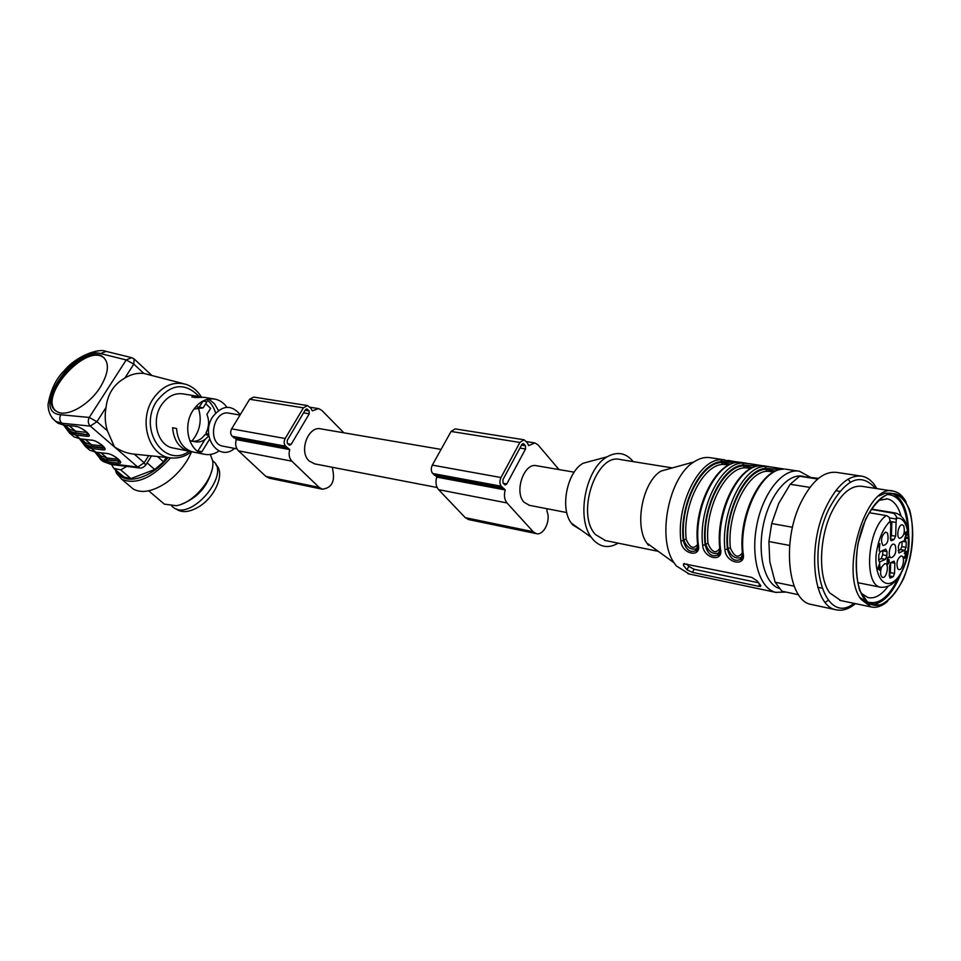 <?xml version="1.0" encoding="UTF-8"?>
<svg xmlns="http://www.w3.org/2000/svg" width="961" height="961" viewBox="0 0 961 961"><rect width="100%" height="100%" fill="white"/><g stroke="black" fill="none" stroke-linecap="round" stroke-linejoin="round"><path stroke-width="1.44" d="M903.712 525.847C905.202 532.346 903.905 536.526 899.796 538.388C895.796 537.679 898.451 523.769 902.391 524.826L903.712 525.847M441.075 449.412L321.046 428.906C308.205 425.327 298.439 451.718 309.214 461.028L314.703 463.887M574.173 472.163L536.718 465.761C524.165 462.049 513.751 492.08 524.129 502.291L529.463 505.342M861.116 593.201L867.987 597.586C874.618 598.955 881.213 595.34 887.76 586.727M901.01 515.913C898.199 506.111 893.682 500.429 887.459 498.879L878.426 500.405M592.372 460.775L583.135 463.25C567.002 471.875 559.782 508.441 571.314 523.132L572.66 524.838L580.78 529.859M724.63 459.887L710.864 457.784C705.362 456.751 699.728 458.121 693.95 461.917C668.808 476.74 656.639 538.448 674.045 562.762L676.364 565.957L689.265 574.029M738.084 462.373L740.33 462.277L738.084 462.373C716.365 462.349 693.794 507.888 698.263 544.346C701.866 558.437 681.673 554.485 680.868 540.935C676.28 504.765 698.827 459.658 720.666 459.718L739.345 462.217M760.271 465.761L762.421 465.641L760.271 465.761C738.709 465.785 716.125 511.877 720.438 548.695C724.005 562.93 703.368 558.882 702.659 545.211C698.215 508.681 720.786 463.034 742.481 463.046L749.76 463.707M761.1 465.701L749.796 463.719L761.436 465.568M782.278 469.28L782.939 469.208C761.544 469.304 738.961 515.949 743.105 553.152C746.637 567.519 725.543 563.386 724.93 549.584L727.429 549.199C729.867 558.281 734.036 561.765 739.958 559.662M780.284 469.545L766.097 468.403L764.764 466.445L772.067 467.106M783.599 469.16L772.103 467.118L784.008 469.004M708.353 578.078L715.969 579.687M729.964 582.654L737.748 584.3M752.055 587.339L760.007 589.021M760.499 585.285L757.076 580.816L751.73 577.381L683.631 563.723L683.463 565.488L687.031 569.849L692.533 572.372L758.601 586.306L760.511 586.438L760.499 585.285M697.506 547.77L695.644 550.713M696.557 548.743C690.767 550.269 686.49 547.241 683.751 539.662L686.202 539.313C689.89 547.974 693.71 549.632 697.626 544.286M735.393 462.685L721.951 461.628C700.749 461.604 678.874 505.426 683.307 540.562C685.71 549.404 689.722 552.815 695.332 550.809M695.536 550.641L697.674 546.184M720.666 459.718L721.951 461.628L721.531 462.505L730.66 464.151M742.276 556.407L740.282 559.554M741.183 557.536C735.081 559.158 730.636 556.071 727.873 548.275L727.429 549.199C723.297 513.366 745.195 468.487 766.097 468.403L765.677 469.292L775.551 471.082M740.174 559.482L742.457 554.677M719.645 552.046L717.711 555.086M718.624 553.092C712.678 554.665 708.329 551.602 705.566 543.926L708.041 543.566C711.885 552.455 715.789 554.065 719.753 548.395M757.592 466.085L743.79 464.98C722.732 465.016 700.833 509.354 705.122 544.839C707.548 553.788 711.633 557.248 717.399 555.182M717.615 555.014L719.825 550.389M742.481 463.046L743.79 464.98L743.358 465.869L752.859 467.575M633.203 461.616C625.971 452.811 617.298 451.202 607.208 456.787C585.79 468.271 576.023 517.775 591.315 537.343L593.081 539.614C600.421 547.434 608.793 548.611 618.199 543.169M648.471 545.331L646.777 543.013C634.08 525.427 642.681 481.809 660.976 471.082L672.4 467.911L620.494 459.586C596.325 452.295 575.531 514.339 595.604 534.664L605.526 540.587M604.541 540.382L658.273 551.338M751.31 468.307L744.679 467.803C724.774 468.319 704.269 509.931 708.041 543.566M774.037 471.815L767.022 471.262C747.25 471.827 726.744 513.955 730.372 547.914C734.252 556.924 738.252 558.545 742.336 552.779M729.075 464.884L722.816 464.427C702.779 464.884 682.286 506.015 686.202 539.313M758.385 582.738L694.034 569.272L688.713 566.365L686.731 563.915M722.816 464.427L721.531 462.505C700.857 462.938 679.703 505.33 683.751 539.662L683.307 540.562L680.868 540.935M698.263 544.346L697.566 543.614M720.438 548.695L719.765 548.407C715.38 511.648 737.94 465.797 760.091 465.737L759.646 465.809M744.679 467.803L743.358 465.869C722.828 466.361 701.662 509.258 705.566 543.926L705.122 544.839L702.659 545.211M743.105 553.152L742.409 552.851C738.18 515.709 760.752 469.316 782.759 469.196L782.939 469.208M730.372 547.914L727.873 548.275C724.113 513.258 745.292 469.845 765.677 469.292L767.022 471.262M887.616 601.334C881.91 606.295 876.36 608.157 870.954 606.896L861.164 599.436C838.977 571.915 866.486 481.917 893.778 491.239C898.763 492.356 902.884 495.984 906.139 502.135M893.778 491.239L862.245 486.362C851.026 484.897 840.731 493.702 831.361 512.766C818.88 539.013 818.267 577.969 829.775 592.937L840.863 600.589M875.447 488.404C860.78 471.803 845.248 478.686 828.862 509.042C804.465 558.797 824.37 627.185 854.017 603.34M876.864 488.62C872.96 481.641 868.059 477.509 862.161 476.224C849.08 474.542 837.043 484.812 826.052 507.048C806.784 546.617 813.102 606.115 835.818 609.73C842.196 611.232 848.731 609.214 855.422 603.64M862.161 476.224L837.103 472.464C823.877 470.746 811.757 480.872 800.765 502.819C781.473 541.884 788.092 600.745 811.06 604.421L812.369 604.709M825.151 602.331L828.346 600.385M850.365 482.122L848.07 479.179M809.907 487.395L790.194 484.26L778.71 503.432L771.683 523.541L768.92 541.536L769.785 561.56L775.131 582.222L794.134 586.162M775.131 582.222L781.894 591.207L798.519 594.715M818.496 478.362L799.612 476.236L817.679 479.034M799.612 476.236L790.194 484.26M771.683 523.541L792.501 527.277M789.654 545.44L768.92 541.536M903.712 578.402C912.578 555.938 914.932 529.223 909.659 509.943C904.842 499.047 898.223 493.51 889.814 493.329C880.985 496.885 872.888 505.582 865.525 519.445L857.933 543.758C855.446 561.548 856.023 577.141 859.663 590.547L868.468 603.304L880.348 605.226C889.033 600.901 896.829 591.964 903.712 578.402M865.681 519.697C849.98 552.707 854.749 602.139 873.153 604.998C887.411 608.721 904.83 585.069 910.547 555.47C916.506 525.919 909.526 496.669 895.099 493.786C884.48 492.404 874.666 501.041 865.681 519.697M859.951 597.514L870.053 604.349M871.627 604.505C882.955 603.88 892.709 593.658 900.901 573.837M908.625 532.706C908.157 511.192 902.739 498.134 892.349 493.522M891.015 493.149L885.009 493.245L878.883 495.948M867.302 601.85C878.534 605.358 888.889 597.334 898.391 577.789M907.713 528.118C905.923 506.387 899.136 495.179 887.327 494.483M879.543 564.648L878.282 568.419L879.447 567.867L879.195 564.575M879.387 570.065L879.435 568.672L878.282 568.419M904.866 534.076L906.535 531.625L906.703 535.013L904.806 538.184M878.69 559.77L881.225 558.593L885.441 559.374L886.895 555.59L882.678 554.821L881.225 558.593M882.823 550.461L882.678 554.821M894.559 573.441L894.859 563.23L894.03 561.176L891.291 562.353L889.586 565.741L889.297 575.999L890.451 578.029L893.25 576.66L894.559 573.441L890.366 572.636L890.655 562.726M890.366 572.636L889.297 575.639M898.151 550.689L900.481 549.608L904.673 550.365L906.079 547.374L906.247 542.004L905.43 540.202L899.736 542.677L898.307 546.413L898.979 552.875L904.673 550.365M906.079 547.374L901.898 546.617L900.481 549.608M901.898 546.617L902.067 541.608M890.379 538.953L893.97 539.589L895.664 536.226L891.448 535.493L891.844 521.739L890.655 524.358M891.448 535.493L890.379 538.496M905.694 538.028L906.98 538.256L904.601 539.349L906.523 532.55L905.298 534.16M905.25 538.232L907.004 537.427L906.98 538.256M879.207 567.987L880.396 568.203L879.844 570.161M878.702 568.215L879.892 568.444M879.459 567.555L880.42 567.41L880.396 568.203M879.435 568.672L877.801 569.441L877.825 568.636L879.663 563.194L879.916 567.651M889.141 559.722L889.093 563.014L887.616 564.419L886.967 562.918L887.868 563.663L888.505 560.239L887.087 561.38L887.556 557.56L889.393 556.707L887.892 558.233L887.64 560.239L889.141 559.722L888.204 559.542M888.108 557.308L889.369 557.536M881.681 566.978C880.048 571.543 880.168 574.906 882.018 577.056C886.438 580.408 890.054 562.653 884.745 563.675L881.681 566.978M897.67 568.588L898.271 569.248C902.583 572.468 906.067 555.026 900.925 556.035C897.202 558.834 896.12 563.026 897.67 568.588M887.508 533.091L885.562 532.082C881.321 535.806 880.456 540.298 882.943 545.548C887.447 544.659 888.973 540.502 887.508 533.091M882.787 550.869L887.015 551.638L886.895 555.59M887.015 551.638L885.73 549.127L880.312 551.614L878.847 554.677L878.69 560.167L879.543 561.981L885.441 559.374M869.212 512.718L886.799 515.673L889.297 517.414L890.775 524.79L890.379 538.628L891.231 540.731L891.928 540.514L890.703 540.298M893.97 539.589L891.928 540.514M895.664 536.226L896.072 522.46L891.844 521.739M879.135 544.863L879.88 543.578L879.219 551.013L879.375 545.392L878.414 546.881L879.135 544.863M905.827 554.065L906.043 557.188L904.733 558.305L904.085 556.803L904.95 557.56L905.586 551.758L904.229 553.416L905.899 551.073L906.211 553.296L905.358 553.98M871.243 509.354L893.958 513.354L896.469 516.574L896.072 522.46M895.196 545.151C896.709 551.686 895.388 555.89 891.207 557.764C887.183 557.02 889.934 543.073 893.898 544.166L895.196 545.151M525.451 445.76L523.325 443.622L521.787 444.631L502.915 479.683L503.023 482.939L505.15 485.005L506.771 483.972L525.547 448.991L525.451 445.76L521.511 445.123M546.869 508.705L547.049 511.6C551.049 520.526 543.566 535.938 536.286 533.631L533.175 531.721L506.976 502.939C504.405 499.684 503.804 495.347 505.198 489.93L501.258 486.218C499.552 483.815 499.456 480.92 500.981 477.533L519.889 442.444L523.997 439.766L527.181 442.553L528.682 445.58L534.929 442.937L538.016 444.859L559.026 469.581M468.752 519.613L465.268 517.667L438.6 489.666C435.97 486.506 435.333 482.314 436.69 477.112L436.474 476.2M436.306 476.139L432.69 473.497C430.948 471.166 430.828 468.379 432.33 465.124L451.069 431.441L455.178 428.894L523.805 439.742M309.094 410.912L306.883 408.978L305.346 409.83L287.171 440.474L287.351 443.357L289.561 445.243L291.171 444.366L309.274 413.783L309.094 410.912L305.093 410.263M332.482 467.31L332.734 469.893C335.173 481.485 331.713 487.924 322.367 489.209L319.16 487.419L291.868 461.184C289.177 458.229 288.468 454.373 289.729 449.604L285.657 446.216C283.867 444.054 283.711 441.483 285.165 438.516L303.388 407.848L307.472 405.566L310.763 408.101L312.361 410.815L318.632 408.605L321.815 410.371L343.834 432.798M269.416 478.218L265.861 476.392L238.46 450.817C235.757 447.934 235.025 444.198 236.262 439.597L236.034 438.781M235.565 438.696L232.178 436.294C230.388 434.192 230.208 431.705 231.637 428.846L249.62 399.259L253.68 397.073L307.28 405.542M223.42 446.252L222.88 446.156C206.591 443.441 213.366 409.122 229.379 413.242L240.022 415.056M191.635 451.634C186.302 464.067 177.761 474.494 166.013 482.89C152.703 491.551 141.82 493.63 133.351 489.089L130.131 486.362M170.626 457.856C152.547 477.965 136.282 485.125 121.831 479.335L116.533 473.401L115.248 469.593M168.067 457.592C151.009 478.998 123.296 486.206 117.29 471.467L117.182 471.226M157.532 456.523L163.562 461.833L166.301 457.412M163.562 461.833L154.733 469.509L147.141 462.89M126.84 466.397L120.726 469.881L130.924 478.578L154.733 469.509M130.924 478.578L123.957 476.992L113.758 468.319L111.524 464.511M120.726 469.881L113.758 468.319M125.002 466.169L113.951 464.812M210.327 454.481L212.597 460.631C215.684 476.368 194.374 502.963 176.319 505.702L164.307 504.129L161.664 501.87M211.72 470.89C207.288 486.795 197.317 497.858 181.833 504.069M212.621 460.812C231.637 472.716 191.96 520.97 173.809 507.792L171.767 506.135M176.247 508.922L177.473 509.823C182.938 512.874 189.894 511.961 198.35 507.072C215.42 497.305 225.547 472.5 215.925 464.884M234.544 448.403C218.772 462.517 199.864 436.018 212.645 416.882C222.159 404.989 231.361 404.257 240.25 414.684M208.789 435.525C205.005 440.594 200.501 442.685 195.275 441.796L190.614 440.847L190.134 441.616M208.753 435.261L204.993 434.552C201.606 439.285 197.486 441.507 192.632 441.231M191.9 441.135L190.614 440.847M208.993 436.726L208.032 436.546M208.717 434.949L205.942 433.015C209.114 426.756 209.426 420.558 206.879 414.419L210.627 408.341L205.738 403.728M200.236 407.392L203.167 407.884L206.939 401.77L202.975 401.109L199.251 407.128M203.167 407.884L193.906 409.05M202.026 407.596L195.756 406.719M55.858 410.852C38.596 396.412 84.82 344.218 103.163 357.204L104.293 357.985M197.305 451.045L201.966 451.634L209.582 439.201M198.026 450.853L204.993 439.465M191.407 451.562L188.981 451.19C179.226 448.258 173.773 440.438 172.596 427.741L176.536 428.486C177.713 441.207 183.167 449.039 192.921 451.982L193.81 452.163M199.119 452.247L201.966 451.634M201.209 396.977L191.756 396.929L195.72 397.59L203.708 397.265L214.94 399.103C219.769 400.112 223.757 402.827 226.916 407.272M208.681 399.043L214.375 403.692L218.435 410.467M208.597 433.603L207.864 434.792M206.567 399.536C210.879 402.635 213.883 407.14 215.564 413.026M219.06 450.973C214.231 454.229 209.234 455.31 204.068 454.217C189.029 451.586 182.362 426.456 192.813 410.707C198.855 401.722 206.231 397.854 214.94 399.103M82.85 440.438L85.709 442.865L91.451 444.727L102.767 445.988L102.971 447.658L91.655 446.385C86.526 445.736 82.97 443.297 80.964 439.045M104.305 447.586L102.659 448.162L104.401 447.766M88.436 434.012L87.139 434.084L87.127 432.414M119.861 460.908L118.503 460.968L118.527 459.334M100.28 387.223C108.989 372.424 109.686 362.177 102.383 356.483C82.85 342.885 35.113 400.1 56.771 411.464C66.177 417.879 89.061 405.266 100.28 387.223M173.533 448.09L172.644 447.91C157.652 445.279 150.925 420.642 161.28 405.242C167.274 396.461 174.602 392.689 183.299 393.938L198.747 396.461M198.23 407.512C202.23 419.921 200.116 431.105 191.876 441.087M55.197 420.978L57.96 423.236L64.555 425.363L75.342 426.288C82.057 426.768 94.31 437.291 87.019 436.282L86.814 434.588L88.532 434.192M86.67 447.598L89.721 450.192L96.316 452.391L107.164 453.508C113.903 454.097 125.675 464.223 118.395 463.118L118.191 461.46L119.969 461.088M134.264 454.145L144.21 462.794L137.723 467.034L90.31 426.095C88.016 423.645 87.667 420.762 89.253 417.446L96.941 421.687L90.31 426.095L61.828 423.248L55.726 421.35L52.098 417.987M106.046 407.476L96.941 421.687L107.38 430.756C105.037 423.333 104.593 415.572 106.046 407.476C107.584 394.082 113.866 384.268 124.894 378.033C131.008 374.273 137.339 372.748 143.874 373.433L133.819 364.111L126.227 359.943L100.545 353.576C73.637 345.311 29.202 412.689 60.759 414.768L89.253 417.446L126.227 359.943L131.705 357.648L133.543 358.693M80.328 438.973C82.298 443.562 85.973 446.192 91.367 446.877L102.659 448.162L102.863 449.832L91.559 448.535L85.433 446.541L89.721 450.192L96.316 452.391M70.958 434.264L73.997 436.847L80.123 438.805L91.884 440.234C95.896 439.886 106.335 448.198 104.401 448.379L104.208 447.958M107.38 430.756L114.455 446.877C120.858 451.057 127.345 453.472 133.915 454.109L170.938 457.88M182.938 383.547L143.874 373.433M100.376 459.334L103.055 461.496L111.38 464.499L139.898 468.007L137.723 467.034L109.206 463.538L107.091 461.736L106.899 460.103L118.503 460.968L107.176 459.61C102.142 458.938 98.599 456.547 96.532 452.415M148.691 455.622L144.21 462.794L145.652 465.28C143.477 467.394 141.555 468.295 139.898 468.007M776.488 592.529L775.647 592.336C759.454 588.625 750.337 557.38 756.872 524.874C763.178 492.32 783.323 467.683 799.54 471.286L810.567 477.401M724.93 549.584C720.642 512.681 743.237 466.481 764.764 466.445M804.513 476.728C789.786 471.479 770.518 492.765 763.755 523C756.787 553.176 764.331 583.699 779.215 588.468M684.412 563.542L683.463 565.488M688.713 566.365L687.031 569.849M694.034 569.272L692.533 572.372M759.562 584.228L758.601 586.306M887.183 560.551L887.808 560.659M887.003 563.386L887.664 563.506M880.024 561.921L879.183 561.753M890.451 578.029L889.85 577.909M889.297 575.903L893.25 576.66M890.931 562.497L894.859 563.23M899.436 552.815L898.631 552.671M902.595 541.355L906.247 542.004M905.01 551.35L906.259 551.566M904.121 557.296L904.757 557.404M896.625 519.096L889.658 517.931M890.439 520.826C882.955 528.286 878.162 539.662 876.084 554.953C874.786 574.077 882.162 586.859 891.688 582.75C910.511 574.053 915.088 516.501 896.661 518.099M886.33 515.564C867.471 527.829 863.122 585.093 880.672 587.243L881.177 587.351M857.705 582.666L880.672 587.243C891.952 587.94 900.553 578.93 906.463 560.191C911.761 542.172 909.454 516.562 895.328 512.994L892.565 512.862M522.544 443.79L523.949 444.018M503.396 483.359L506.771 483.972M519.925 448.078L525.547 448.991M465.268 517.667L533.175 531.721M438.6 489.666L506.976 502.939M436.69 477.112L505.198 489.93M434.252 475.154L502.807 487.924M432.69 473.497L501.258 486.218M432.33 465.124L500.981 477.533M451.069 431.441L519.889 442.444M528.382 445.303L529.079 445.411M306.091 409.098L307.532 409.326M287.747 443.73L291.171 444.366M303.556 412.846L309.274 413.783M265.861 476.392L319.16 487.419M238.46 450.817L291.868 461.184M236.262 439.597L289.729 449.604M233.787 437.808L287.267 447.766M232.178 436.294L285.657 446.216M231.637 428.846L285.165 438.516M249.62 399.259L303.388 407.848M312.061 410.563L312.757 410.671M91.655 446.385L91.451 444.727L85.349 439.525M67.054 426.996L69.889 429.411L75.619 431.225L69.3 425.843M87.019 436.282L75.739 435.081L75.523 433.399L86.814 434.588L75.823 432.894L75.619 431.225L86.922 432.402M98.346 453.628L101.229 456.067L106.983 457.965L101.097 452.943M107.176 459.61L106.983 457.965L118.311 459.322M75.823 432.894C70.609 432.282 67.042 429.783 65.108 425.423M80.123 438.805L73.997 436.847L69.612 433.135L75.739 435.081L80.123 438.805M64.471 425.351C66.369 430.06 70.057 432.738 75.523 433.399M60.759 414.768C59.186 418.023 59.546 420.846 61.828 423.248L64.063 425.146L75.342 426.288M100.545 353.576L106.13 351.39L131.261 357.552M95.884 452.331C97.926 456.799 101.59 459.394 106.899 460.103M91.367 446.877L91.559 448.535L95.86 452.199L107.164 453.508M124.894 378.033L133.819 364.111L134.096 358.921L131.657 357.636M199.083 396.509C185.053 382.07 170.95 383.607 156.787 401.121C137.603 429.171 164.619 469.292 189.257 451.25M118.395 463.118L107.091 461.736L100.941 459.706L95.103 452.211M91.403 440.03C98.142 440.57 110.143 450.889 102.863 449.832M191.575 451.61C185.497 456.331 178.938 458.457 171.899 457.989C149.616 457.448 137.687 421.519 152.991 398.995C162.337 385.685 173.473 380.844 186.41 384.46C192.62 386.682 197.606 390.851 201.378 396.977M437.147 487.515L314.163 463.779M566.774 512.549L528.934 505.246M817.763 587.267L821.763 588.096M835.734 490.675L839.77 491.311M886.354 498.711L887.459 498.879M687.98 573.753L775.647 592.336L786.05 592.084M740.342 462.277L746.445 463.202M762.469 465.653L768.716 466.602M785.089 469.088L798.038 471.058M571.314 523.132L591.315 537.343M583.135 463.25L607.208 456.787M646.777 543.013L674.045 562.762M660.976 471.082L693.95 461.917M760.475 586.498L760.836 585.73M727.97 460.391L739.069 462.313M737.904 462.361C715.621 462.361 693.073 507.66 697.614 544.07C697.362 549.32 696.689 551.566 695.596 550.785M697.302 547.83L696.641 548.659M719.765 548.407C719.465 553.692 718.768 555.938 717.675 555.158M719.441 552.095L718.72 553.019M742.409 552.851C742.06 558.125 741.339 560.383 740.246 559.626M741.279 557.464L742.084 556.431M839.746 600.361L870.954 606.896M811.06 604.421L835.818 609.73M868.984 604.133L870.27 604.397M893.85 493.594L895.099 493.786M906.307 532.382L905.454 532.238M887.868 563.663L887.015 563.494M888.505 560.239L887.724 560.095M905.586 551.758L904.806 551.614M904.95 557.56L904.133 557.404M871.435 509.066L894.523 512.862M468.415 519.541L536.286 533.631M435.838 476.079L504.369 488.873M526.34 441.579L534.592 442.889M269.068 478.146L322.367 489.209M235.385 438.66L288.865 448.643M309.886 407.224L318.283 408.557M236.959 448.871L222.88 446.156M121.831 479.335L133.351 489.089M148.703 490.807L164.307 504.129M171.875 506.135L173.809 507.792M177.473 509.823L176.536 509.018M191.323 441.027L195.275 441.796M81.253 439.081L82.766 440.366M65.204 425.435L66.958 426.924M96.989 452.475L98.262 453.544M103.163 357.204L102.383 356.483M204.068 454.217L192.921 451.982M188.981 451.19L172.644 447.91M63.762 425.267L69.612 433.135M88.34 434.36L88.52 434.804C90.49 434.588 79.739 426.047 75.835 426.504M64.555 425.363L57.96 423.236L55.726 421.35C50.693 417.398 48.134 411.728 48.05 404.341C50.837 389.625 56.158 378.514 64.003 370.994C76.255 355.69 98.995 348.158 105.578 351.245M107.608 453.7C111.764 453.472 121.867 461.532 119.969 461.7L119.933 461.028M79.571 438.877L85.433 446.541M91.884 440.234L80.592 439.009M151.694 375.295L134.612 359.39M111.38 464.499L103.055 461.496L100.941 459.706M145.868 464.92L151.49 455.898"/></g></svg>

